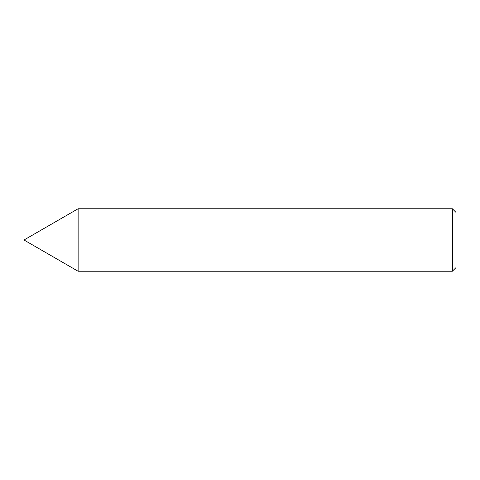 <?xml version="1.0" encoding="UTF-8"?>
<svg xmlns="http://www.w3.org/2000/svg" width="480" height="480" viewBox="0 0 480 480"><rect width="100%" height="100%" fill="white"/><g stroke="black" fill="none" stroke-linecap="round" stroke-linejoin="round"><path stroke-width="0.72" d="M78.09 240L78.132 208.77L78.132 271.23L78.132 240L452.358 240L452.358 271.23L452.358 208.77L452.358 240L452.358 208.77L452.358 240L456 240L456 267.588L456 212.412L456 240L78.132 240L78.132 208.77L78.09 240L78.09 208.77L78.09 240L78.09 208.77L78.09 240L24 240L78.09 240M456 267.588L452.358 271.23L78.09 271.23L24 240L78.09 208.77L452.358 208.77L456 212.412"/></g></svg>
